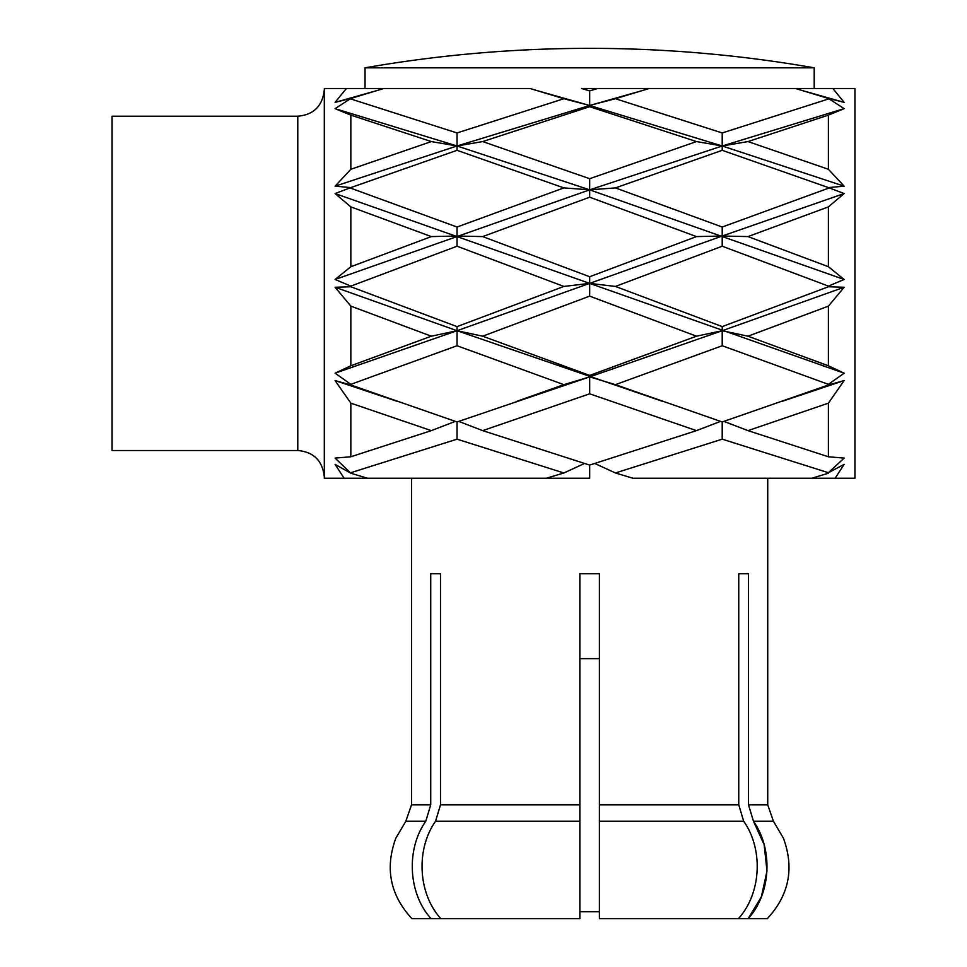 <?xml version="1.0" encoding="UTF-8"?>
<svg xmlns="http://www.w3.org/2000/svg" width="967" height="967" viewBox="0 0 967 967"><rect width="100%" height="100%" fill="white"/><g stroke="black" fill="none" stroke-linecap="round" stroke-linejoin="round"><path stroke-width="1.45" d="M579.849 918.65L579.849 821.261L435.549 821.261C415.737 849.28 417.937 893.556 440.855 918.65L579.849 918.65L579.849 911.724L599.395 911.724L599.395 918.65L738.389 918.65C761.259 893.701 763.592 849.28 743.696 821.261L599.395 821.261L599.395 918.65M297.788 116.221L112.063 116.221L112.063 450.513L297.788 450.513L297.788 116.221C313.755 114.795 322.591 105.959 324.32 89.689M344.131 478.242L324.32 478.242L324.32 88.493L346.391 88.493L335.102 102.357L350.84 98.453L335.102 108.655L350.84 115.133L350.84 169.285L335.102 186.16L350.84 187.598L335.102 193.557L350.84 206.89L350.84 266.723L335.102 279.475L350.84 286.111L350.84 286.764L335.102 287.259L350.84 306.128L350.84 365.78L335.102 373.177L350.84 384.346L350.84 384.975L335.102 380.575L350.84 403.154L350.84 456.775L335.102 458.08L350.84 473.238L335.102 464.378L344.131 478.242L367.533 478.242L350.84 473.238M828.405 473.238L811.772 478.242L854.937 478.242L854.937 88.493L832.853 88.493L844.143 102.357L828.405 98.453L844.143 108.642L828.405 115.133L828.405 169.285L844.143 186.172L828.405 187.586L844.143 193.545L828.405 206.89L828.405 266.711L844.143 279.487L828.405 286.099L828.405 286.764L844.143 287.247L828.405 306.14L828.405 365.78L844.143 373.189L828.405 384.346L828.405 384.975L844.143 380.563L828.405 403.154L828.405 456.775L844.143 458.092L828.405 472.706L844.143 464.378L835.113 478.242M811.772 478.242L632.938 478.242L615.423 472.972L722.216 439.163L828.405 472.706M589.665 478.242L546.331 478.242L589.665 478.242L589.665 465.091L482.666 430.629L589.665 393.811L589.665 376.888L457.028 421.963L350.84 384.975M350.84 472.706L457.028 439.163L563.882 472.972L546.331 478.242L367.533 478.242M794.789 478.242L795.49 478.242M599.395 821.261L599.395 573.745L579.849 573.745L579.849 821.261M599.395 804.822L738.752 804.822L738.752 573.745L748.518 573.745L738.752 573.745M748.518 573.745L748.518 804.822L767.725 804.822L767.725 478.242M828.405 286.764L722.216 326.616L615.423 286.437L722.216 246.21L828.405 286.099M350.84 286.111L457.028 246.21L563.882 286.437L457.028 326.616L350.84 286.764M350.84 98.453L383.826 88.493L530.049 88.493L563.882 98.719L457.028 132.95L350.84 98.985M375.667 90.934L335.102 102.357M384.528 88.493L346.391 88.493M828.405 98.997L722.216 132.95L615.423 98.719L649.183 88.493L795.49 88.493L828.405 98.453M641.048 90.934L589.665 105.488L615.423 98.719M649.884 88.493L597.739 88.493L589.665 90.91L589.665 105.488L538.208 90.934M589.665 90.91L581.59 88.493L649.183 88.493M584.491 463.495L563.882 472.972M594.826 463.495L615.423 472.972M844.143 102.357L803.65 90.934M832.853 88.493L794.789 88.493M589.665 106.708L696.482 141.569L589.665 178.702L482.666 141.569L589.665 106.708L589.665 105.488L563.882 98.719M530.049 88.493L529.348 88.493M722.216 132.95L722.216 145.981L589.665 105.488L457.028 145.981L457.028 132.95M482.666 141.569L457.028 145.981L457.028 150.32L563.882 187.9L457.028 227.027L350.84 188.214M828.405 169.285L747.974 141.569L828.405 115.133M828.405 188.227L722.216 227.027L615.423 187.9L722.216 150.32L828.405 187.586M844.143 108.642L722.216 145.981L589.665 189.846L589.665 178.702M722.216 150.32L722.216 145.981L696.482 141.569M844.143 186.172L722.216 145.981L747.974 141.569M615.423 187.9L589.665 189.846L335.102 279.475M350.84 384.346L457.028 345.739L563.882 384.661L516.825 401.293M350.84 403.154L431.318 430.629L350.84 456.775M722.216 439.163L722.216 421.963L615.423 384.661L722.216 345.739L722.216 330.714L589.665 376.888L563.882 384.661M455.312 421.382L431.318 430.629M458.733 421.382L482.666 430.629M589.665 393.811L696.482 430.629L589.665 465.091M457.028 439.163L457.028 421.963M720.5 421.382L696.482 430.629M350.84 306.128L431.318 336.202L350.84 365.78M828.405 384.975L722.216 421.963M722.216 345.739L828.405 384.346M722.216 326.616L722.216 330.714L696.482 336.202L589.665 375.426L589.665 376.888L615.423 384.661M589.665 375.426L482.666 336.202L589.665 296.132L696.482 336.202M589.665 296.132L589.665 283.367L457.028 330.714L482.666 336.202M457.028 345.739L457.028 330.714L335.102 373.177M457.028 326.616L457.028 330.714L431.318 336.202M457.028 246.21L457.028 236.021L482.666 236.589L589.665 197.195L696.482 236.589L722.216 236.021L589.665 283.367L563.882 286.437M828.405 456.775L747.974 430.629L828.405 403.154M844.143 380.563L782.255 401.293M723.92 421.382L747.974 430.629M350.84 187.598L457.028 150.32M350.84 206.89L431.318 236.589L350.84 266.723M828.405 365.78L747.974 336.202L828.405 306.14M844.143 287.247L722.216 330.714L747.974 336.202M457.028 227.027L457.028 236.021L431.318 236.589M563.882 187.9L589.665 189.846L589.665 197.195M696.482 236.589L589.665 276.731L482.666 236.589M589.665 276.731L589.665 283.367L615.423 286.437M828.405 266.711L747.974 236.589L722.216 236.021L722.216 246.21M747.974 236.589L828.405 206.89M844.143 279.487L589.665 189.846L457.028 145.981L335.102 108.655M844.143 193.545L722.216 236.021L722.216 227.027M350.84 115.133L431.318 141.569L350.84 169.285M431.318 141.569L457.028 145.981L335.102 186.16M844.143 373.189L335.102 193.557M662.359 401.293L457.028 330.714L335.102 287.259M397.074 401.293L335.102 380.575M383.826 88.493L364.112 88.493L365.055 88.493L365.055 67.811L814.202 67.811A1305.655 1305.655 0 0 0 365.055 67.811M814.202 67.811L814.202 88.493L815.133 88.493L795.49 88.493M411.519 478.242L411.519 804.822L430.726 804.822L430.726 573.745L440.493 573.745L430.726 573.745M440.493 573.745L440.493 804.822L579.849 804.822M599.395 658.648L579.849 658.648M738.752 804.822L743.696 821.261M738.389 918.65L748.168 918.65L761.355 896.856L766.964 871.17M766.988 870.844L764.135 844.638L753.462 821.261C773.286 849.28 771.086 893.556 748.168 918.65L767.314 918.65C789.072 895.128 794.451 868.33 783.439 838.232L773.431 821.261L753.462 821.261L748.518 804.822M431.089 918.65C408.219 893.701 405.886 849.28 425.782 821.261L405.814 821.261L395.805 838.232C384.793 868.33 390.172 895.128 411.93 918.65L440.855 918.65M430.726 804.822L425.782 821.261M435.549 821.261L440.493 804.822M297.788 450.513C313.755 451.94 322.591 460.775 324.32 477.045M767.725 804.822L773.431 821.261M411.519 804.822L405.814 821.261"/></g></svg>
